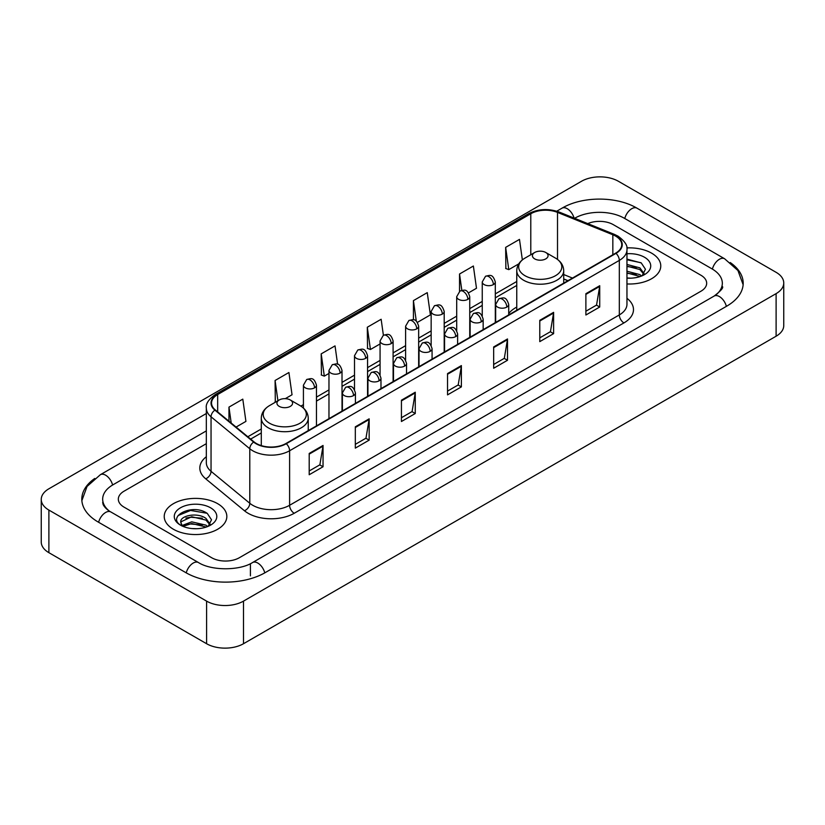 <?xml version="1.0" encoding="UTF-8"?>
<svg xmlns="http://www.w3.org/2000/svg" width="825" height="825" viewBox="0 0 825 825"><rect width="100%" height="100%" fill="white"/><g stroke="black" fill="none" stroke-linecap="round" stroke-linejoin="round"><path stroke-width="1.24" d="M516.759 307.065A34.568 19.955 0 0 0 508.716 313.531M567.847 280.748L563.712 279.067M651.606 253.162A31.298 18.078 0 0 0 626.835 247.923A31.298 18.078 0 0 1 651.606 253.162A31.298 18.078 0 0 1 660.773 265.939A31.298 18.078 0 0 0 651.606 253.162M217.666 503.683A31.298 18.078 0 0 0 183.552 499.764A31.298 18.078 0 0 0 164.227 516.46A31.298 18.078 0 0 0 173.394 529.248A31.298 18.078 0 0 0 207.508 533.167A31.298 18.078 0 0 0 226.834 516.46A31.298 18.078 0 0 0 217.666 503.683A31.298 18.078 0 0 0 183.552 499.764A31.298 18.078 0 0 0 164.227 516.46A31.298 18.078 0 0 0 173.394 529.248A31.298 18.078 0 0 0 207.508 533.167A31.298 18.078 0 0 0 226.834 516.46A31.298 18.078 0 0 0 217.666 503.683M615.636 236.115A20.872 12.045 180 0 1 621.741 244.633A20.872 12.045 180 0 1 615.636 253.151L285.914 443.52A20.872 12.045 180 0 1 254.069 441.911L215.325 409.963A20.872 12.045 180 0 1 211.551 403.054A20.872 12.045 180 0 1 217.666 394.536L530.784 213.747A20.872 12.045 180 0 1 557.514 212.396L612.841 234.764A20.872 12.045 180 0 1 615.636 236.115M615.997 235.909A21.388 12.354 0 0 0 613.15 234.517L557.813 212.149A21.388 12.354 0 0 0 530.423 213.531L217.295 394.319A21.388 12.354 0 0 0 214.892 410.138L253.636 442.076A21.388 12.354 0 0 0 286.285 443.726L615.997 253.368A21.388 12.354 0 0 0 615.997 235.909M309.2 453.451L309.2 474.746L323.039 466.754L323.039 445.459L309.2 453.451M309.2 470.972L319.863 464.815L322.988 446.17A5.218 3.011 -120 0 0 323.039 445.459M319.77 464.867L323.039 466.754M355.317 426.824L355.317 448.119L369.157 440.137L369.157 418.832L355.317 426.824M355.317 444.345L365.97 438.188L369.095 419.543A5.218 3.011 -120 0 0 369.157 418.832M365.877 438.25L369.157 440.137M401.435 400.197L401.435 421.503L415.264 413.511L415.264 392.215L401.435 400.197M401.435 417.718L412.088 411.572L415.212 392.917A5.218 3.011 -120 0 0 415.264 392.215M411.995 411.623L415.264 413.511M585.884 293.7L585.884 315.006L599.723 307.013L599.723 285.718L585.884 293.7M585.884 311.221L596.547 305.075L599.672 286.43A5.218 3.011 -120 0 0 599.723 285.718M596.454 305.126L599.723 307.013M539.777 320.327L539.777 341.632L553.606 333.64L553.606 312.345L539.777 320.327M539.777 337.848L550.43 331.702L553.554 313.046A5.218 3.011 -120 0 0 553.606 312.345M550.337 331.753L553.606 333.64M493.659 346.954L493.659 368.249L507.499 360.267L507.499 338.962L493.659 346.954M493.659 364.475L504.312 358.318L507.437 339.673A5.218 3.011 -120 0 0 507.499 338.962M504.219 358.37L507.499 360.267M447.542 373.581L447.542 394.876L461.381 386.884L461.381 365.588L447.542 373.581M447.542 391.091L458.205 384.945L461.33 366.3A5.218 3.011 -120 0 0 461.381 365.588M458.112 384.997L461.381 386.884M626.959 283.955A31.298 18.078 0 0 0 660.773 265.939A31.298 18.078 0 0 1 626.959 283.955M211.674 557.731A19.563 11.292 0 0 0 239.343 557.731L700.941 291.225A19.563 11.292 0 0 0 706.674 283.243A19.563 11.292 0 0 0 700.941 275.251L613.326 224.668A19.563 11.292 0 0 0 587.751 223.616A19.563 11.292 0 0 1 613.326 224.668L700.941 275.251A19.563 11.292 0 0 1 706.674 283.243A19.563 11.292 0 0 1 700.941 291.225L239.343 557.731A19.563 11.292 0 0 1 211.674 557.731L124.059 507.148L211.674 557.731M206.333 443.675L124.059 491.174A19.563 11.292 0 0 0 118.326 499.156A19.563 11.292 0 0 0 124.059 507.148A19.563 11.292 0 0 1 118.326 499.156A19.563 11.292 0 0 1 124.059 491.174L206.333 443.675M285.275 398.671L292.04 394.762L288.915 372.508L275.076 380.5L275.302 401.672M236.074 427.072L245.922 421.389L242.797 399.135L228.968 407.117L228.968 421.214M417.419 322.379L430.382 314.892L427.257 292.638L413.418 300.63L413.418 319.791M468.517 292.875L476.489 288.265L473.375 266.011L459.535 274.003L459.535 291.308M522.359 259.885L519.482 239.394L505.653 247.376L505.869 268.548M337.611 364.268L335.032 345.892L321.193 353.873L321.42 375.045M383.388 335.249L381.14 319.265L367.311 327.247L367.527 348.418M367.311 327.247L370.435 349.501L380.067 343.942M370.435 349.501L367.311 348.336M413.418 300.63L416.305 321.173M459.535 274.003L461.825 290.317M505.653 247.376L508.778 269.631L518.781 263.856M508.778 269.631L505.653 268.465M321.193 353.873L324.318 376.128L328.969 373.447M324.318 376.128L321.193 374.963M275.921 401.899L275.076 401.589M275.076 380.5L277.922 400.744M228.968 407.117L231.206 423.05M715.822 295.02A35.217 20.336 0 0 0 722.329 283.243A35.217 20.336 0 0 0 712.006 268.868L624.391 218.285A35.217 20.336 0 0 0 574.592 218.285L574.571 218.295M206.333 430.887L112.994 484.78A35.217 20.336 0 0 0 102.671 499.156A35.217 20.336 0 0 0 109.178 510.933M206.601 601.126A26.091 15.056 0 0 0 243.488 601.126L776.108 293.628A26.091 15.056 0 0 0 783.75 282.975A26.091 15.056 0 0 0 776.108 272.322L618.399 181.273A26.091 15.056 0 0 0 581.512 181.273L48.892 488.782A26.091 15.056 0 0 0 41.25 499.424A26.091 15.056 0 0 0 48.892 510.077L206.601 601.126L206.601 643.727A26.091 15.056 0 0 0 243.488 643.727L776.108 336.218A26.091 15.056 0 0 0 783.75 325.576L783.75 282.975M41.25 499.424L41.25 542.025A26.091 15.056 0 0 0 48.892 552.678L206.601 643.727M94.772 478.448A56.09 32.381 0 0 0 81.809 499.156A56.09 32.381 0 0 0 98.237 522.06L185.852 572.643A56.09 32.381 0 0 0 265.165 572.643L726.763 306.137A56.09 32.381 0 0 0 743.191 283.243A56.09 32.381 0 0 0 730.228 262.536M567.899 280.717L563.712 279.025M626.959 277.984L630.847 278.18M626.959 271.229L639.891 274.632L641.613 276.014M626.959 272.91L640.2 276.53M626.959 264.464L639.891 267.867L644.119 273.714M626.959 266.155L639.891 269.558L643.789 274.158M626.959 278.128A21.264 12.272 0 0 0 644.5 274.612A21.264 12.272 0 0 0 644.5 257.256A21.264 12.272 0 0 0 626.959 253.749M642.118 275.798L645.449 269.259L641.231 262.917L626.959 259.112M626.959 259.772L640.942 262.721M626.959 266.537L636.24 267.692M626.959 273.302L636.24 274.457M534.703 258.885A7.827 4.517 0 0 0 545.768 258.885A7.827 4.517 0 0 0 545.768 252.491L555.483 258.101A21.563 12.447 0 0 1 555.483 275.715A21.563 12.447 0 0 1 524.989 275.705A21.563 12.447 0 0 1 524.989 258.101C519.678 261.257 516.935 265.444 516.759 270.672A23.482 13.551 0 0 0 523.638 280.252A23.482 13.551 0 0 0 549.223 283.192A23.482 13.551 0 0 0 563.712 270.672C563.537 265.444 560.794 261.257 555.483 258.101L545.768 252.491A7.827 4.517 0 0 0 534.703 252.491A7.827 4.517 0 0 0 534.703 258.885M279.232 406.374A7.827 4.517 0 0 0 290.297 406.374A7.827 4.517 0 0 0 290.297 399.981L300.011 405.591A21.563 12.447 0 0 0 300.011 405.591A21.563 12.447 0 0 1 300.011 423.204A21.563 12.447 0 0 1 269.517 423.204A21.563 12.447 0 0 1 269.517 405.601C264.206 408.746 261.463 412.943 261.288 418.162A23.482 13.551 0 0 0 268.166 427.752A23.482 13.551 0 0 0 293.752 430.691A23.482 13.551 0 0 0 308.241 418.162C308.065 412.943 305.322 408.746 300.011 405.601L290.297 399.981A7.827 4.517 0 0 0 279.232 399.981A7.827 4.517 0 0 0 279.232 406.374M191.998 528.567L196.917 528.712M182.222 525.453L191.72 521.833L205.951 525.154L207.673 526.536M183.098 526.36L191.72 523.524L206.26 527.062M182.377 526.103L180.85 522.534A14.737 8.508 0 0 0 183.233 526.474M210.189 524.246L205.951 518.399C197.103 511.799 178.901 515.873 180.85 522.534L180.799 521.885M180.892 522.741L181.294 521.647L191.72 516.759L205.951 520.09L209.859 524.679M208.178 526.329L211.509 519.791L207.302 513.439C192.38 502.724 165.877 516.852 181.18 525.515L181.943 525.979M210.571 507.787A21.264 12.272 0 0 0 180.5 507.787A21.264 12.272 0 0 0 180.5 525.143A21.264 12.272 0 0 0 210.571 525.143A21.264 12.272 0 0 0 210.571 507.787M178.076 515.573L190.554 510.448L207.013 513.253M185.873 518.069L190.554 517.213L202.3 518.224M185.873 524.824L190.554 523.978L202.3 524.989M626.959 298.299A32.608 18.831 180 0 1 623.937 322.915L294.216 513.274A6.518 3.764 60 0 1 289.606 505.282L619.317 314.923A26.091 15.056 0 0 0 626.959 304.27L626.959 249.748A26.091 15.056 180 0 1 619.317 260.401A6.518 3.764 -120 0 0 615.997 253.368M294.216 513.274A32.608 18.831 180 0 1 248.108 513.274A32.608 18.831 180 0 1 244.447 510.757L205.703 478.809A32.608 18.831 180 0 1 206.333 456.72M252.718 505.282A26.091 15.056 0 0 0 289.606 505.282L289.606 450.759A26.091 15.056 180 0 1 249.789 448.748L211.045 416.8A26.091 15.056 180 0 1 206.333 408.158L206.333 462.691A26.091 15.056 0 0 0 211.045 471.333L249.789 503.271A26.091 15.056 0 0 0 252.718 505.282M626.959 249.748C627.835 245.675 624.834 241.127 617.966 236.115L614.542 234.444A6.518 3.052 112 0 0 613.15 234.517M614.542 234.444L559.216 212.077C548.408 208.261 538.158 208.818 528.454 213.747A6.518 3.764 60 0 1 530.423 213.531M217.295 394.319A6.518 3.764 -120 0 0 215.325 394.525C208.55 399.393 205.559 403.941 206.333 408.158M214.892 410.138A6.518 4.362 129.5 0 0 211.045 416.8L211.045 471.333A6.518 4.362 -50.5 0 1 205.703 478.809M559.216 212.077A6.518 3.052 112 0 0 557.813 212.149M253.636 442.076A6.518 4.362 129.5 0 0 249.789 448.748L249.789 503.271A6.518 4.362 -50.5 0 1 244.447 510.757M286.285 443.726A6.518 3.764 60 0 1 289.606 450.759L619.317 260.401L619.317 314.923A6.518 3.764 60 0 0 623.937 322.915M217.666 394.536L217.666 411.892M612.841 234.764L612.841 254.76M557.514 212.396L557.514 259.432M572.467 278.077L563.712 274.539M530.784 213.747L530.784 254.75M516.759 281.49L495.299 293.875M482.254 301.414L469.745 308.632M456.699 316.161L444.201 323.379M431.155 330.907L418.657 338.126M405.611 345.654L393.102 352.873M380.067 360.412L367.558 367.63M354.513 375.158L342.014 382.377M328.969 389.905L316.46 397.124M303.425 404.652L300.877 406.127M261.288 428.979L247.82 436.755M447.542 374.251L461.33 366.3M493.659 347.624L507.437 339.673M539.777 321.007L553.554 313.046M585.884 294.381L599.672 286.43M401.435 400.878L415.212 392.917M355.317 427.494L369.095 419.543M309.2 454.121L322.988 446.17M264.773 572.87A10.436 6.022 -120 0 0 257.792 563.052A10.436 6.022 -120 0 0 252.574 562.537C239.735 570.838 211.272 570.838 198.443 562.537L110.828 511.954C109.787 511.572 104.703 508.107 103.104 504.436L102.671 502.353M186.244 572.87A10.436 6.022 -60 0 1 193.225 563.052A10.436 6.022 -60 0 1 198.443 562.537M98.629 522.287A10.436 6.022 -60 0 1 105.61 512.469A10.436 6.022 -60 0 1 110.828 511.954M81.861 500.631L87.058 486.441L100.392 474.684A10.436 6.022 60 0 1 105.61 475.2A10.436 6.022 60 0 1 112.602 485.017M556.751 211.21L562 208.178A10.436 6.022 60 0 1 567.208 208.694A10.436 6.022 60 0 1 574.087 218.099M562 208.178C582.347 196.072 616.636 196.072 636.993 208.178A10.436 6.022 120 0 0 631.775 208.694A10.436 6.022 120 0 0 624.783 218.501M743.139 284.707L737.942 270.517L724.608 258.761A10.436 6.022 120 0 0 719.39 259.277A10.436 6.022 120 0 0 712.398 269.094M726.371 306.364A10.436 6.022 -120 0 0 719.39 296.557A10.436 6.022 -120 0 0 714.172 296.041L252.574 562.537M243.488 643.727L243.488 601.126M48.892 552.678L48.892 510.077M776.108 336.218L776.108 293.628M250.408 575.84L250.408 564.125M506.808 307.096A6.518 3.764 0 0 0 508.716 304.435C506.065 296.072 503.498 297.732 498.929 298.784A6.518 3.764 60 0 1 502.188 299.104A6.518 3.764 -120 0 1 506.808 307.096A6.518 3.764 0 0 1 497.578 307.096A6.518 3.764 0 0 1 495.67 304.435L498.929 298.784M481.253 321.843A6.518 3.764 0 0 0 483.161 319.182C480.521 310.819 477.943 312.479 473.385 313.531A6.518 3.764 60 0 1 476.644 313.861A6.518 3.764 -120 0 1 481.253 321.843A6.518 3.764 0 0 1 472.034 321.843A6.518 3.764 0 0 1 470.126 319.182L473.385 313.531M455.709 336.59A6.518 3.764 0 0 0 457.617 333.929C454.977 325.566 452.399 327.236 447.841 328.288A6.518 3.764 60 0 1 451.1 328.608A6.518 3.764 -120 0 1 455.709 336.59A6.518 3.764 0 0 1 446.49 336.59A6.518 3.764 0 0 1 444.572 333.929L447.841 328.288M430.165 351.347A6.518 3.764 0 0 0 432.073 348.686C429.423 340.312 426.855 341.983 422.287 343.035A6.518 3.764 60 0 1 425.545 343.355A6.518 3.764 -120 0 1 430.165 351.347A6.518 3.764 0 0 1 420.936 351.347A6.518 3.764 0 0 1 419.028 348.686L422.287 343.035M404.611 366.094A6.518 3.764 0 0 0 406.529 363.433C403.879 355.07 401.301 356.73 396.743 357.782A6.518 3.764 60 0 1 400.001 358.102A6.518 3.764 -120 0 1 404.611 366.094A6.518 3.764 0 0 1 395.392 366.094A6.518 3.764 0 0 1 393.484 363.433L396.743 357.782M379.067 380.841A6.518 3.764 0 0 0 380.975 378.18C378.335 369.817 375.757 371.477 371.198 372.529A6.518 3.764 60 0 1 374.457 372.859A6.518 3.764 -120 0 1 379.067 380.841A6.518 3.764 0 0 1 369.847 380.841A6.518 3.764 0 0 1 367.929 378.18L371.198 372.529M353.523 395.598A6.518 3.764 0 0 0 355.431 392.927C352.78 384.563 350.213 386.234 345.644 387.286A6.518 3.764 60 0 1 348.913 387.606A6.518 3.764 -120 0 1 353.523 395.598A6.518 3.764 0 0 1 344.293 395.598A6.518 3.764 0 0 1 342.385 392.927L345.644 387.286M493.381 284.594A6.518 3.764 0 0 0 495.299 281.933C492.649 273.57 490.071 275.241 485.512 276.293A6.518 3.764 60 0 1 488.771 276.612A6.518 3.764 -120 0 1 493.381 284.594A6.518 3.764 0 0 1 484.162 284.594A6.518 3.764 0 0 1 482.254 281.933L485.512 276.293M467.837 299.351A6.518 3.764 0 0 0 469.745 296.691C467.105 288.317 464.527 289.988 459.968 291.039A6.518 3.764 60 0 1 463.227 291.359A6.518 3.764 -120 0 1 467.837 299.351A6.518 3.764 0 0 1 458.618 299.351A6.518 3.764 0 0 1 456.699 296.691L459.968 291.039M442.293 314.098A6.518 3.764 0 0 0 444.201 311.438C441.55 303.074 438.983 304.734 434.414 305.786A6.518 3.764 60 0 1 437.683 306.106A6.518 3.764 -120 0 1 442.293 314.098A6.518 3.764 0 0 1 433.063 314.098A6.518 3.764 0 0 1 431.155 311.438L434.414 305.786M416.738 328.845A6.518 3.764 0 0 0 418.657 326.184C416.006 317.821 413.438 319.481 408.87 320.533A6.518 3.764 60 0 1 412.129 320.863A6.518 3.764 -120 0 1 416.738 328.845A6.518 3.764 0 0 1 407.519 328.845A6.518 3.764 0 0 1 405.611 326.184L408.87 320.533M391.194 343.592A6.518 3.764 0 0 0 393.102 340.931C390.462 332.568 387.884 334.238 383.326 335.29A6.518 3.764 60 0 1 386.585 335.61A6.518 3.764 -120 0 1 391.194 343.592A6.518 3.764 0 0 1 381.975 343.592A6.518 3.764 0 0 1 380.067 340.931L383.326 335.29M365.65 358.349A6.518 3.764 0 0 0 367.558 355.688C364.908 347.315 362.34 348.985 357.772 350.037A6.518 3.764 60 0 1 361.041 350.357A6.518 3.764 -120 0 1 365.65 358.349A6.518 3.764 0 0 1 356.421 358.349A6.518 3.764 0 0 1 354.513 355.688L357.772 350.037M340.096 373.096A6.518 3.764 0 0 0 342.014 370.435C339.364 362.072 336.796 363.732 332.228 364.784A6.518 3.764 60 0 1 335.486 365.104A6.518 3.764 -120 0 1 340.096 373.096A6.518 3.764 0 0 1 330.877 373.096A6.518 3.764 0 0 1 328.969 370.435L332.228 364.784M314.552 387.843A6.518 3.764 0 0 0 316.46 385.182C313.82 376.819 311.242 378.479 306.683 379.531A6.518 3.764 60 0 1 309.942 379.861A6.518 3.764 -120 0 1 314.552 387.843A6.518 3.764 0 0 1 305.332 387.843A6.518 3.764 0 0 1 303.425 385.182L306.683 379.531M528.454 213.747L215.325 394.525M516.759 285.46L495.299 297.846M482.254 305.384L469.745 312.603M456.699 320.131L444.201 327.35M431.155 334.878L418.657 342.097M405.611 349.625L393.102 356.843M380.067 364.382L367.558 371.601M354.513 379.129L342.014 386.347M328.969 393.876L316.46 401.094M261.288 432.95L250.656 439.096M567.992 280.665L563.712 278.933M722.329 286.44C723.783 287.492 721.06 290.689 714.172 296.041M636.993 208.178L724.608 258.761M100.392 474.684L206.333 413.521M563.712 283.13L563.712 270.672M516.759 310.241L516.759 270.672M534.703 252.491L524.989 258.101M308.241 430.629L308.241 418.162M261.288 445.613L261.288 418.162M279.232 399.981L269.517 405.601M508.716 314.882L508.716 304.435M495.67 322.42L495.67 304.435M483.161 329.639L483.161 319.182M470.126 337.167L470.126 319.182M457.617 344.386L457.617 333.929M444.572 351.914L444.572 333.929M432.073 359.133L432.073 348.686M419.028 366.661L419.028 348.686M406.529 373.88L406.529 363.433M393.484 381.418L393.484 363.433M380.975 388.637L380.975 378.18M367.929 396.165L367.929 378.18M355.431 403.384L355.431 392.927M342.385 410.912L342.385 392.927M495.299 322.637L495.299 281.933M482.254 315.851L482.254 281.933M469.745 337.384L469.745 296.691M456.699 330.598L456.699 296.691M444.201 352.131L444.201 311.438M431.155 345.355L431.155 311.438M418.657 366.877L418.657 326.184M405.611 360.102L405.611 326.184M393.102 381.635L393.102 340.931M380.067 374.849L380.067 340.931M367.558 396.382L367.558 355.688M354.513 389.596L354.513 355.688M342.014 411.128L342.014 370.435M328.969 418.657L328.969 370.435M316.46 425.875L316.46 385.182M303.425 408.055L303.425 385.182"/></g></svg>
